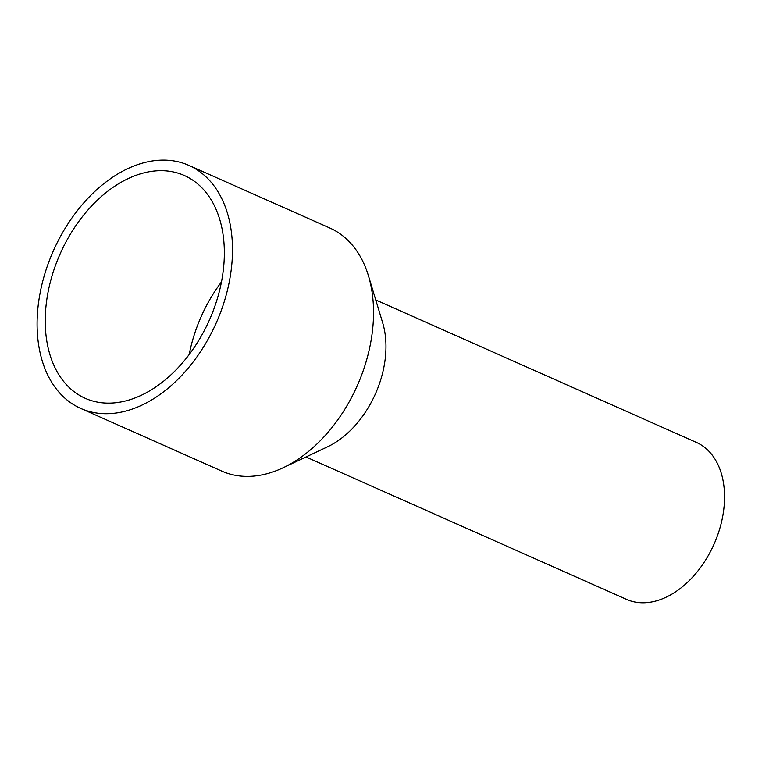 <?xml version="1.0" encoding="UTF-8"?>
<svg xmlns="http://www.w3.org/2000/svg" width="762" height="762" viewBox="0 0 762 762"><rect width="100%" height="100%" fill="white"/><g stroke="black" fill="none" stroke-linecap="round" stroke-linejoin="round"><path stroke-width="1.14" d="M189.195 354.549A121.93 81.639 114 0 1 221.456 281.94M95.898 401.803A121.93 81.639 114 0 1 85.287 398.335A121.93 81.639 114 0 1 56.988 261.433A121.93 81.639 114 0 1 173.679 172.012A121.93 81.639 114 0 1 184.29 175.479A121.93 81.639 114 0 1 212.598 312.372A121.93 81.639 114 0 1 95.898 401.803M177.222 161.563A133.007 89.059 114 0 1 188.795 165.354A133.007 89.059 114 0 1 219.675 314.696A133.007 89.059 114 0 1 92.364 412.252A133.007 89.059 114 0 1 80.791 408.461A133.007 89.059 114 0 1 49.911 259.118A133.007 89.059 114 0 1 177.222 161.563M188.795 165.354L329.86 228.029A133.007 89.059 114 0 1 368.417 275.701A133.007 89.059 114 0 1 283.083 467.782A133.007 89.059 114 0 1 233.439 474.926A133.007 89.059 114 0 1 221.856 471.135L80.791 408.461M368.417 275.701L382.657 322.764A85.906 57.521 114 0 1 327.555 446.808L283.083 467.782M375.761 299.961L696.325 442.379A85.906 57.521 114 0 1 716.27 538.829A85.906 57.521 114 0 1 634.051 601.837A85.906 57.521 114 0 1 626.574 599.389L306.01 456.971"/></g></svg>
